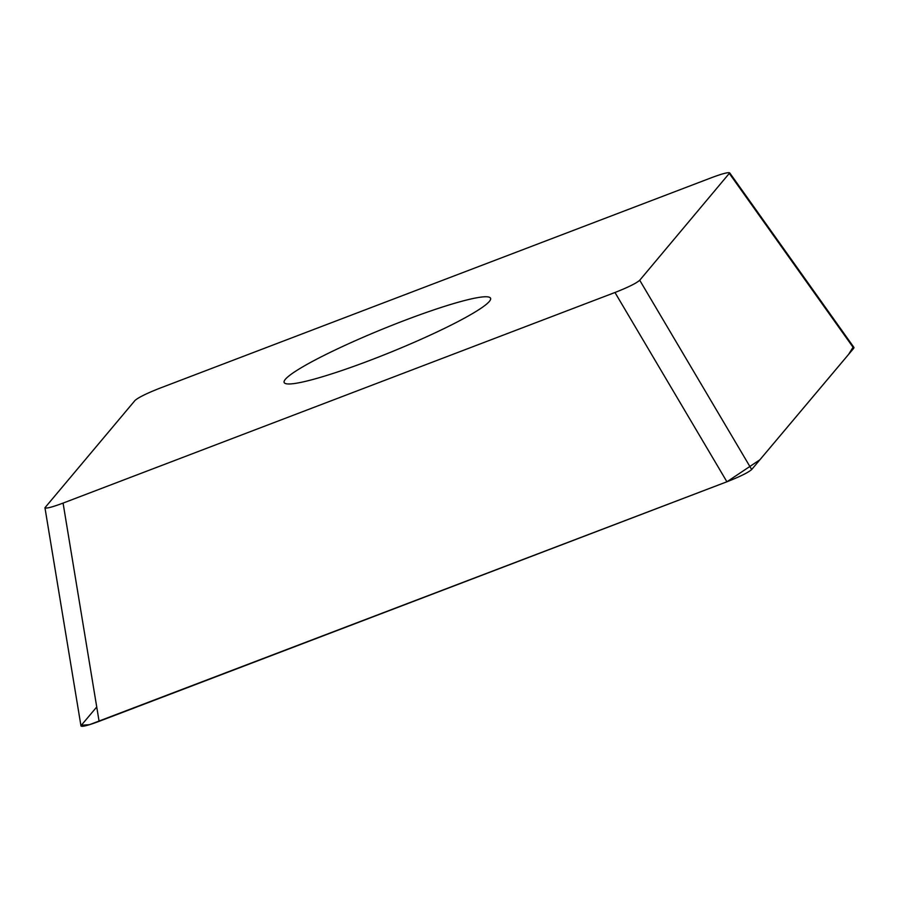 <?xml version="1.0" encoding="UTF-8"?>
<svg xmlns="http://www.w3.org/2000/svg" width="899" height="899" viewBox="0 0 899 899"><rect width="100%" height="100%" fill="white"/><g stroke="black" fill="none" stroke-linecap="round" stroke-linejoin="round"><path stroke-width="1.35" d="M639.728 280.252L729.707 172.889C728.269 172.102 722.245 173.687 711.637 177.642L159.741 388.244C146.571 393.436 138.311 397.515 134.985 400.493L44.95 507.733C45.961 508.767 51.996 507.216 63.076 503.092L614.972 292.49C628.143 287.309 636.391 283.219 639.728 280.252L751.676 469.536L853.758 348.25L729.471 173.631M489.326 301.457A111.465 12.238 157.8 0 1 381.345 355.959A111.465 12.238 157.8 0 1 284.151 382.491A111.465 12.238 157.8 0 1 285.388 379.277A111.465 12.238 157.8 0 1 393.369 324.775A111.465 12.238 157.8 0 1 490.562 298.254A111.465 12.238 157.8 0 1 489.326 301.457M729.707 172.889L853.994 347.508L853.758 348.25M751.676 469.536C748.339 472.503 740.091 476.582 726.92 481.774L89.484 724.695L81.337 725.257L96.732 706.985M63.076 503.092L99.104 721.346L726.92 481.774L614.972 292.49M99.104 721.346C88.035 725.471 82 727.01 80.989 725.976L44.95 507.733M853.05 347.25L848.589 354.408L759.891 459.782L726.92 481.774"/></g></svg>
